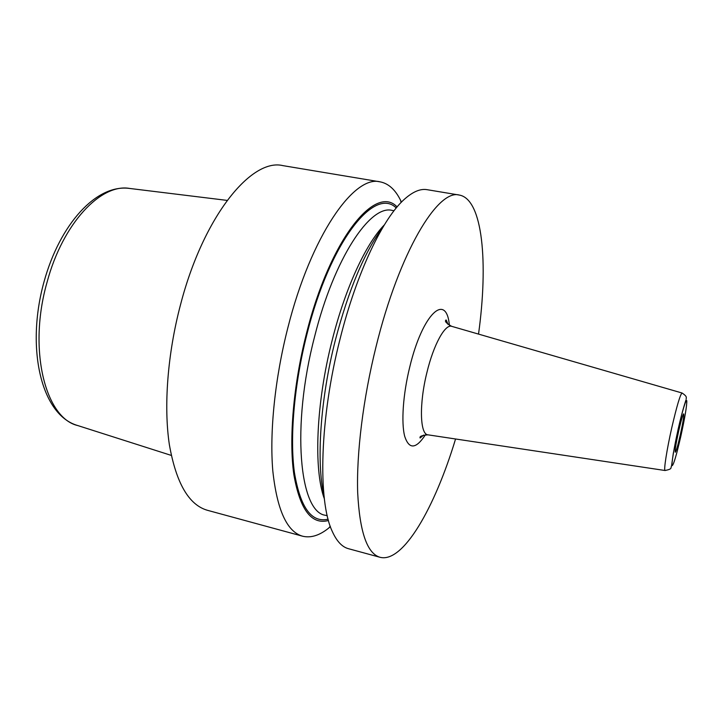 <?xml version="1.0" encoding="UTF-8"?>
<svg xmlns="http://www.w3.org/2000/svg" width="723" height="723" viewBox="0 0 723 723"><rect width="100%" height="100%" fill="white"/><g stroke="black" fill="none" stroke-linecap="round" stroke-linejoin="round"><path stroke-width="1.08" d="M401.455 202.133L400.524 200.199C395.246 189.58 388.441 183.452 380.09 181.844L282.946 165.639C251.604 157.75 203.452 216.032 180.506 304.763C167.528 353.899 163.615 406.308 169.336 444.5C176.123 483.072 188.839 505.015 207.492 510.311L302.521 536.186C310.773 538.21 319.521 535.49 328.748 528.043L330.402 526.678M380.054 557.297L348.486 548.703C342.087 547.013 336.674 541.22 332.237 531.333C317.668 500.867 319.656 418.454 340.108 338.807C356.728 272.219 383.298 217.325 405.061 198.671C413.231 191.541 420.569 188.54 427.085 189.679L459.358 195.065C437.921 188.586 399.213 252.219 376.096 346.48C363.109 398.644 356.403 453.538 357.677 492.652C359.702 532.047 367.167 553.592 380.054 557.297C403.154 563.344 434.857 507.573 455.562 438.988M380.09 181.844C354.071 174.704 310.935 235.906 287.881 327.664C274.885 378.463 269.48 432.246 272.815 470.953C277.054 509.995 286.959 531.739 302.521 536.186M382.919 227.248C364.528 251.92 348.676 289.562 335.355 340.171C320.153 399.638 316.159 462.612 324.058 496.114M328.459 520.497C311.505 525.061 299.964 509.724 293.836 474.505C288.811 439.286 293.312 385.178 306.344 333.963C330.068 238.78 375.535 183.814 397.108 206.941M459.358 195.065C482.874 199.223 488.368 263.136 478.527 334.098M680.262 435.038C677.822 445.666 676.15 451.396 675.273 452.227C674.812 450.673 675.942 443.606 678.68 431.007C681.147 420.316 682.81 414.604 683.669 413.872C684.112 415.526 682.973 422.584 680.262 435.038M227.121 200.398L129.679 188.45C101.22 183.118 62.856 223.046 47.103 282.051C27.709 349.462 45.368 418.237 77.768 425.558L171.288 455.409M324.365 498.852C313.52 469.607 315.96 403.398 332.146 340.352C345.242 288.079 366.028 243.524 384.347 224.889M394.035 210.736L392.237 210.429C370.411 204.311 334.207 257.948 314.613 336.593C291.035 426.769 299.539 512.381 325.486 515.291L327.257 515.761M328.106 519.186C311.523 523.072 300.298 507.546 294.433 472.616C289.634 437.722 294.134 384.582 306.932 334.279C330.176 240.976 374.695 186.29 396.24 207.971M449.39 325.359C446.453 291.938 422.566 313.339 409.742 367.049C403.018 394.315 401.093 422.675 404.717 436.376C409.119 449.661 416.023 449.119 425.44 434.758M451.884 326.389L451.64 326.317C445.052 323.976 433.601 344.636 426.959 372.318C419.069 403.678 419.9 434.387 427.889 434.821L428.133 434.857M665.133 470.51L665.079 470.51C663.533 470.745 666.787 449.697 671.821 427.528C676.827 405.946 680.244 394.433 682.051 393.005L682.096 393.023M680.804 436.403C676.439 455.291 673.556 465.034 672.164 465.63C671.287 464.464 674.062 447.456 678.102 429.525C682.729 409.661 685.621 400.036 686.778 400.632C686.995 405.251 685.006 417.18 680.804 436.403M129.679 188.45C96.331 183.741 59.837 224.311 44.058 281.681M77.768 425.558C40.904 415.138 25.676 347.591 44.031 281.789M401.129 202.467L400.524 200.199M330.248 526.236L328.748 528.043M447.935 324.347C446.66 320.723 445.983 319.331 445.901 320.199C444.5 321.265 446.416 323.308 451.64 326.317L682.051 393.005C688.016 396.963 685.838 397.722 686.226 398.915C686.434 399.042 682.946 407.781 678.075 429.48L673.249 453.655L671.55 465.928C670.348 468.152 672.788 468.902 665.079 470.51L427.889 434.821C421.889 435.373 419.295 436.43 420.117 437.984L423.705 435.065"/></g></svg>
